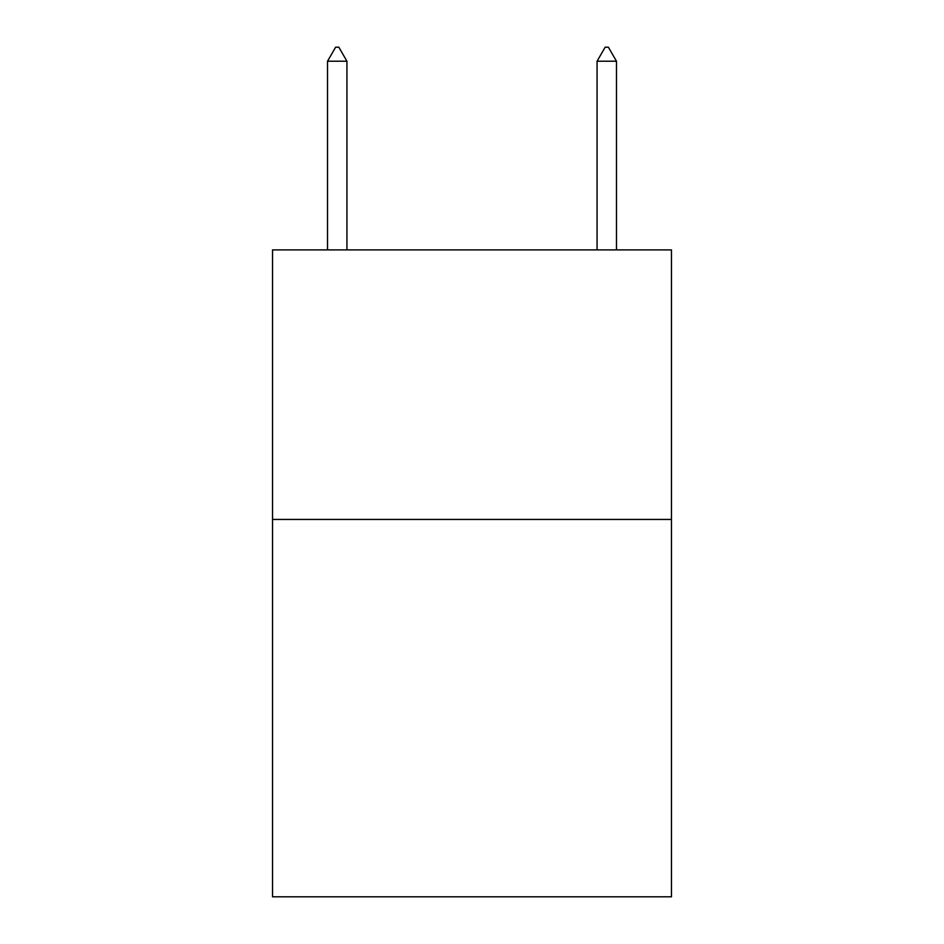 <?xml version="1.0" encoding="UTF-8"?>
<svg xmlns="http://www.w3.org/2000/svg" width="944" height="944" viewBox="0 0 944 944"><rect width="100%" height="100%" fill="white"/><g stroke="black" fill="none" stroke-linecap="round" stroke-linejoin="round"><path stroke-width="1.42" d="M671.467 519.436L671.467 896.8L272.533 896.8L272.533 249.9L671.467 249.9L671.467 519.436L272.533 519.436M346.932 61.218L338.849 47.2L335.616 47.2L327.521 61.218L346.932 61.218L346.932 249.9M327.521 61.218L327.521 249.9M605.151 47.2L608.384 47.2L616.479 61.218L597.068 61.218L605.151 47.2M616.479 249.9L616.479 61.218M597.068 249.9L597.068 61.218"/></g></svg>
